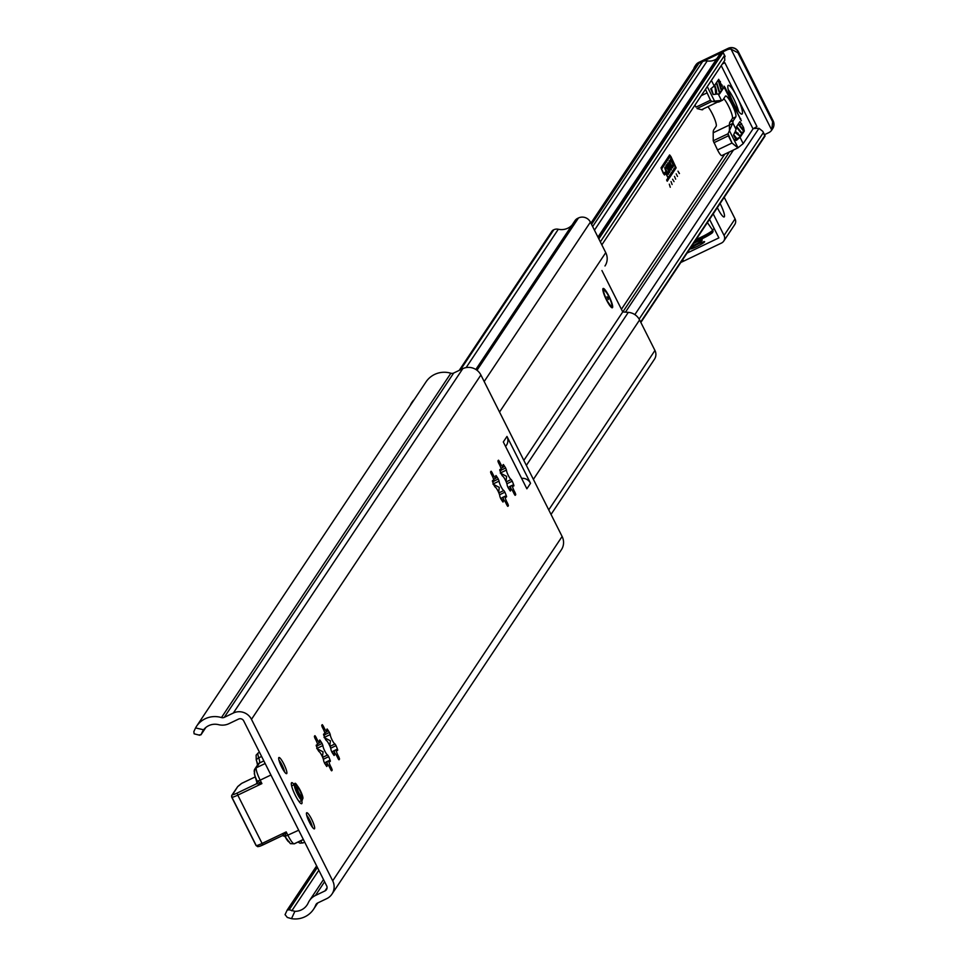 <?xml version="1.0" encoding="UTF-8"?>
<svg xmlns="http://www.w3.org/2000/svg" width="967" height="967" viewBox="0 0 967 967"><rect width="100%" height="100%" fill="white"/><g stroke="black" fill="none" stroke-linecap="round" stroke-linejoin="round"><path stroke-width="1.45" d="M294.186 784.696A11.652 2.152 64.5 0 0 291.369 783.04A11.652 2.152 64.5 0 0 294.742 794.112A11.652 2.152 64.5 0 0 301.245 803.698A11.652 2.152 64.5 0 0 301.716 800.471M331.947 894.124L561.38 549.776A13.598 13.284 -146.3 0 0 562.117 536.48L480.901 375.003A13.598 13.284 -146.3 0 0 462.77 368.681L453.68 373.032A3.88 3.795 33.7 0 1 450.876 373.238A22.531 22.011 -146.3 0 0 425.988 381.929L196.555 726.265A22.531 22.011 33.7 0 1 221.455 717.574A3.88 3.795 -146.3 0 0 224.247 717.369L233.337 713.03A13.598 13.284 33.7 0 1 251.48 719.339L332.696 880.816A13.598 13.284 33.7 0 1 326.713 898.657L317.611 903.009A3.88 3.795 -146.3 0 0 315.738 905.039A22.531 22.011 33.7 0 1 291.49 918.65L294.899 911.325L289.169 909.766L287.175 910.116L285.047 914.673L287.175 910.116M526.87 488.806L503.311 441.955L506.974 436.443L530.545 483.295L526.87 488.806M514.081 493.786A5.439 1.003 64.5 0 0 510.407 488.371A5.439 1.003 64.5 0 0 510.636 490.704L510.298 491.018A19.425 3.578 -115.5 0 1 508.026 487.537L507.204 485.47A5.439 1.003 64.5 0 0 505.342 480.019A5.439 1.003 64.5 0 0 502.465 476.054L501.402 474.374A19.425 3.578 -115.5 0 1 499.721 469.986L499.951 469.466A5.439 1.003 64.5 0 0 501.124 470.385A5.439 1.003 64.5 0 0 498.67 463.133L497.932 461.126A19.425 3.578 -115.5 0 1 498.452 460.256A19.425 3.578 -115.5 0 1 498.537 460.219L499.576 461.767A5.439 1.003 64.5 0 0 503.251 467.182A5.439 1.003 64.5 0 0 503.033 464.849L503.36 464.523A19.425 3.578 -115.5 0 1 505.644 468.004L506.454 470.071A5.439 1.003 64.5 0 0 508.328 475.534A5.439 1.003 64.5 0 0 511.192 479.499L512.268 481.179A19.425 3.578 -115.5 0 1 513.936 485.567L513.707 486.087A5.439 1.003 64.5 0 0 512.546 485.168A5.439 1.003 64.5 0 0 514.988 492.421L515.737 494.427A19.425 3.578 -115.5 0 1 515.206 495.297A19.425 3.578 -115.5 0 1 515.133 495.334L514.081 493.786M492.239 472.79A5.439 1.003 64.5 0 0 495.914 478.206A5.439 1.003 64.5 0 0 495.684 475.873L496.023 475.546A19.425 3.578 -115.5 0 1 498.295 479.028L499.105 481.095A5.439 1.003 64.5 0 0 500.979 486.558A5.439 1.003 64.5 0 0 503.855 490.523L504.919 492.191A19.425 3.578 -115.5 0 1 506.599 496.579L506.37 497.098A5.439 1.003 64.5 0 0 505.197 496.18A5.439 1.003 64.5 0 0 507.651 503.444L508.388 505.439A19.425 3.578 -115.5 0 1 507.868 506.321A19.425 3.578 -115.5 0 1 507.784 506.345L506.744 504.798A5.439 1.003 64.5 0 0 503.07 499.383A5.439 1.003 64.5 0 0 503.287 501.716L502.961 502.042A19.425 3.578 -115.5 0 1 500.676 498.561L499.866 496.494A5.439 1.003 64.5 0 0 497.993 491.031A5.439 1.003 64.5 0 0 495.128 487.078L494.052 485.398A19.425 3.578 -115.5 0 1 492.384 481.01L492.614 480.49A5.439 1.003 64.5 0 0 493.774 481.409A5.439 1.003 64.5 0 0 491.333 474.144L490.583 472.15A19.425 3.578 -115.5 0 1 491.115 471.267A19.425 3.578 -115.5 0 1 491.188 471.243L492.239 472.79L490.946 473.407M337.882 758.237A5.439 1.003 64.5 0 0 334.207 752.822A5.439 1.003 64.5 0 0 334.425 755.154L334.098 755.481A19.425 3.578 -115.5 0 1 331.814 752L331.004 749.933A5.439 1.003 64.5 0 0 329.131 744.469A5.439 1.003 64.5 0 0 326.266 740.504L325.19 738.824A19.425 3.578 -115.5 0 1 323.522 734.437L323.752 733.929A5.439 1.003 64.5 0 0 324.912 734.847A5.439 1.003 64.5 0 0 322.47 727.583L321.721 725.576A19.425 3.578 -115.5 0 1 322.253 724.706A19.425 3.578 -115.5 0 1 322.325 724.67L323.377 726.229A5.439 1.003 64.5 0 0 327.051 731.644A5.439 1.003 64.5 0 0 326.822 729.311L327.16 728.985A19.425 3.578 -115.5 0 1 329.433 732.466L330.255 734.533A5.439 1.003 64.5 0 0 332.116 739.997A5.439 1.003 64.5 0 0 334.993 743.949L336.057 745.63A19.425 3.578 -115.5 0 1 337.737 750.017L337.507 750.537A5.439 1.003 64.5 0 0 336.335 749.618A5.439 1.003 64.5 0 0 338.788 756.871L339.526 758.877A19.425 3.578 -115.5 0 1 339.006 759.76A19.425 3.578 -115.5 0 1 338.921 759.784L337.882 758.237M316.028 737.241A5.439 1.003 64.5 0 0 319.714 742.656A5.439 1.003 64.5 0 0 319.485 740.323L319.811 739.997A19.425 3.578 -115.5 0 1 322.096 743.478L322.905 745.545A5.439 1.003 64.5 0 0 324.779 751.008A5.439 1.003 64.5 0 0 327.644 754.973L328.72 756.653A19.425 3.578 -115.5 0 1 330.4 761.041L330.158 761.549A5.439 1.003 64.5 0 0 328.998 760.63A5.439 1.003 64.5 0 0 331.451 767.895L332.189 769.901A19.425 3.578 -115.5 0 1 331.657 770.772A19.425 3.578 -115.5 0 1 331.584 770.808L330.545 769.261A5.439 1.003 64.5 0 0 326.858 763.833A5.439 1.003 64.5 0 0 327.088 766.178L326.761 766.493A19.425 3.578 -115.5 0 1 324.477 763.011L323.667 760.944A5.439 1.003 64.5 0 0 321.793 755.493A5.439 1.003 64.5 0 0 318.929 751.528L317.853 749.848A19.425 3.578 -115.5 0 1 316.173 745.46L316.414 744.941A5.439 1.003 64.5 0 0 317.575 745.859A5.439 1.003 64.5 0 0 315.121 738.607L314.384 736.6A19.425 3.578 -115.5 0 1 314.916 735.73A19.425 3.578 -115.5 0 1 314.988 735.694L316.028 737.241L314.746 737.857M283.839 764.003A8.933 1.644 -115.5 0 1 286.643 773.648A8.933 1.644 -115.5 0 1 281.3 766.299A8.933 1.644 -115.5 0 1 278.931 757.524A8.933 1.644 -115.5 0 1 283.839 764.003M311.616 819.218A8.933 1.644 -115.5 0 1 314.408 828.852A8.933 1.644 -115.5 0 1 309.065 821.503A8.933 1.644 -115.5 0 1 306.708 812.739A8.933 1.644 -115.5 0 1 311.616 819.218M322.47 756.943L323.051 751.83L316.705 748.518M319.714 742.656L317.418 743.756L317.2 743.079M327.197 763.906L327.197 762.661L326.012 762.069L324.67 763.326M329.82 745.92L330.4 740.819L324.054 737.495M327.051 731.644L324.767 732.732L324.537 732.055M334.534 752.882L334.534 751.649L333.349 751.045L332.007 752.314M498.682 492.481L499.262 487.38L492.904 484.056M495.914 478.206L493.629 479.294L493.4 478.617M503.396 499.455L503.396 498.21L502.211 497.606L500.87 498.875M506.019 481.469L506.599 476.356L500.253 473.044M503.251 467.182L500.966 468.282L500.749 467.605M510.745 488.432L510.733 487.187L509.549 486.594L508.207 487.852M506.974 436.443A8.933 8.727 33.7 0 1 506.49 445.183L505.608 446.512M521.6 478.327A8.933 8.727 33.7 0 1 530.545 483.295M285.072 914.625L287.32 917.453L291.49 918.65M287.38 909.802L316.632 865.888L287.199 910.044M294.899 911.325A14.759 14.42 -146.3 0 0 308.135 903.081L308.328 902.67A15.545 15.182 33.7 0 1 315.435 895.49L324.96 890.933A3.88 3.795 -146.3 0 0 326.665 885.832L243.72 720.911A3.88 3.795 -146.3 0 0 238.535 719.097L229.01 723.654A15.545 15.182 33.7 0 1 218.832 724.73L218.385 724.621A14.759 14.42 -146.3 0 0 203.602 729.783L195.564 727.921A22.531 22.011 33.7 0 1 196.555 726.265M195.564 727.921L193.847 731.62L194.137 733.82L199.746 735.271L194.137 733.82M199.081 734.956L201.076 734.606L203.034 730.568M205.874 727.438L200.955 734.835L205.814 727.498M551.033 514.444L654.466 359.204A8.933 8.727 -146.3 0 0 654.949 350.465L639.598 319.944A13.598 13.284 -146.3 0 0 628.308 312.365L622.748 311.93L523.848 460.377M605.004 265.937L604.979 265.973A13.598 13.284 -146.3 0 0 605.753 252.641L590.402 222.108A8.933 8.727 -146.3 0 0 578.484 217.962L577.674 218.349A6.987 6.829 -146.3 0 0 574.978 220.681L475.837 369.467M606.696 299.697A8.933 1.644 -115.5 0 1 603.904 290.052A8.933 1.644 -115.5 0 1 609.234 297.401A8.933 1.644 -115.5 0 1 611.603 306.176A8.933 1.644 -115.5 0 1 606.696 299.697M622.748 311.93L601.933 270.542M571.981 225.178A14.759 14.42 33.7 0 1 558.31 229.252A6.987 6.829 -146.3 0 0 553.801 229.759L553.329 229.977A3.493 3.421 -146.3 0 0 551.988 231.149L459.216 370.385M607.941 297.836L607.046 296.76L608.364 299.516L607.941 297.836M667.798 176.756L668.56 179.233L667.23 181.228L666.626 180.019L667.955 178.025L667.641 176.985L665.622 173.359L664.522 174.979L663.241 173.298L661.005 167.883L669.623 154.925L670.941 156.594L676.138 167.871L669.224 178.23L668.62 177.021L675.522 166.662L670.252 156.122L661.609 169.08L663.93 173.758L665.042 172.126L667.798 176.756L664.97 172.211M667.182 181.131L668.39 179.318L667.629 176.828M663.761 173.842L661.44 169.165L670.071 156.207M669.176 178.133L675.957 167.956L669.587 154.986M664.559 174.954L665.622 173.359M668.463 164.112L670.518 168.778M671.062 170.011L671.122 169.926A3.88 0.713 64.5 0 0 670.046 166.203A3.88 0.713 64.5 0 0 667.81 162.964A3.88 0.713 -115.5 0 1 667.883 162.891A3.88 0.713 -115.5 0 1 670.107 165.889A3.88 0.713 -115.5 0 1 671.291 169.841L671.219 169.95A3.88 0.713 -115.5 0 1 671.158 169.999A3.88 0.713 -115.5 0 1 668.934 167.001A3.88 0.713 -115.5 0 1 667.75 163.048L667.822 162.94M669.357 172.561L667.967 169.66L668.62 168.862L668.137 169.576L669.406 172.67L665.937 165.768L667.532 168.367L668.016 167.654L666.734 164.559L668.62 168.862M669.998 171.606L666.614 164.741M667.532 168.367L665.973 165.708M665.912 168.645L666.021 168.488A3.88 0.713 64.5 0 0 664.909 167.303A3.88 0.713 -115.5 0 1 664.982 167.231A3.88 0.713 -115.5 0 1 666.19 168.415L665.465 168.596L667.677 173.117L667.931 171.86A3.88 0.713 -115.5 0 1 668.402 174.181L668.221 174.265A3.88 0.713 64.5 0 0 667.798 172.053M667.508 173.202L665.453 168.524M668.33 174.29A3.88 0.713 -115.5 0 1 668.27 174.338A3.88 0.713 -115.5 0 1 666.045 171.34A3.88 0.713 -115.5 0 1 664.861 167.388L664.921 167.279M669.188 160.873L669.261 160.776A3.88 0.713 -115.5 0 1 669.321 160.715A3.88 0.713 -115.5 0 1 670.53 161.9L669.805 162.081L672.017 166.602L672.258 165.357A3.88 0.713 -115.5 0 1 672.73 167.678L672.669 167.775A3.88 0.713 -115.5 0 1 672.609 167.835A3.88 0.713 -115.5 0 1 670.373 164.825A3.88 0.713 -115.5 0 1 669.188 160.873M672.5 167.847L672.561 167.762A3.88 0.713 64.5 0 0 672.138 165.55M671.968 166.614L669.793 162.021M670.252 162.142L670.361 161.985A3.88 0.713 64.5 0 0 669.249 160.788M674.337 165.26L672.234 162.359L671.074 158.056L674.337 165.26M674.277 165.176L670.941 158.25M673.745 166.155L670.433 159.023L673.745 166.155M673.697 166.058L670.312 159.204M674.603 176.598L675.256 178.23L674.603 176.598M675.655 179.173L674.495 176.381L675.655 179.173M670.276 187.247L669.309 184.165L670.264 187.26M672.101 184.516L671.038 181.566L672.101 184.516M672.609 179.209L674.011 181.639L672.597 179.233M679.45 173.492L677.976 171.171L679.293 173.564M676.187 173.842L677.492 176.429L676.187 173.842M597.993 237.217L721.575 51.734A7.772 0.834 153.3 0 1 722.373 51.565L725.117 56.424L722.869 51.94M598.283 237.797L722.373 51.565L723.002 52.52L598.839 238.885M600.338 241.883L724.513 55.518L724.791 60.317L601.837 244.856L724.791 60.317M765.078 135.864L762.818 131.379L758.986 128.321L754.272 128.478A19.618 19.171 -146.3 0 0 753.112 128.768M716.801 58.709A12.825 12.523 33.7 0 1 707.228 60.909A7.772 7.591 -146.3 0 0 702.61 61.55L698.863 63.338A8.933 8.727 -146.3 0 0 695.418 66.324L590.922 223.159M762.818 131.379L764.885 136.093L640.807 322.337M764.837 135.682L640.662 322.047M712.353 229.735L714.311 228.804M709.548 219.34L718.88 237.882L687.066 253.088M693.448 243.503A7.966 0.858 153.3 0 1 702.211 240.034A7.966 0.858 153.3 0 1 694.161 245.026A7.966 0.858 153.3 0 1 691.695 246.138M696.578 246.694A7.966 0.858 153.3 0 1 690.402 248.857A7.966 0.858 153.3 0 1 697.134 244.518A7.966 0.858 153.3 0 1 704.629 241.702A7.966 0.858 153.3 0 1 696.578 246.694M680.841 262.432A11.652 1.245 -26.7 0 0 683.584 261.175L721.479 243.055A5.826 5.693 -146.3 0 0 724.041 235.416L713.199 213.864M720.089 203.529A11.652 2.152 -115.5 0 1 724.162 216.959A11.652 2.152 -115.5 0 1 717.768 208.509A11.652 2.152 -115.5 0 1 717.345 207.651M724.223 197.328L735.065 218.893A5.826 5.693 33.7 0 1 734.739 224.586L723.727 241.121M707.385 222.591L712.558 230.037A11.652 1.245 153.3 0 1 712.57 230.049A11.652 1.245 153.3 0 1 711.071 231.596A11.652 1.245 153.3 0 1 696.192 239.393M414.178 399.649A11.652 11.386 -146.3 0 0 411.978 402.332M410.346 405.403A11.652 11.386 33.7 0 1 413.489 400.689M738.534 100.06A15.931 2.937 -115.5 0 1 742.245 113.852A15.931 2.937 -115.5 0 1 742.003 114.082A15.931 2.937 -115.5 0 1 732.49 100.967A15.931 2.937 -115.5 0 1 728.272 85.338A15.931 2.937 -115.5 0 1 735.404 93.847L753.027 128.865L756.931 126.532L724.827 62.698L722.325 64.015M714.226 85.99L715.193 87.924L715.689 94.246L713.138 94.524L710.697 88.867L714.226 85.99L711.41 80.406M716.426 90.366L714.806 85.108L716.293 82.872L719.678 93.835L716.716 94.125L716.426 90.366L715.193 87.924M736.068 129.421L736.334 126.967L742.148 134.28L740.662 136.528L735.319 131.113L736.068 129.421L732.841 123.002A38.849 7.156 -115.5 0 1 733.433 120.428L735.802 116.874A11.652 2.152 64.5 0 0 732.249 105.028A11.652 2.152 64.5 0 0 725.564 96.011A11.652 2.152 64.5 0 0 725.383 96.168L723.014 99.722A38.849 7.156 -115.5 0 1 722.422 100.266A38.849 7.156 -115.5 0 1 721.467 100.375L718.227 93.956M739.102 135.465L740.335 137.012L736.431 140.36L733.542 135.09L734.799 132.261L739.102 135.465L737.881 133.023M753.027 128.865L743.2 143.612L740.081 137.399M724.621 88.239L724.017 86.148L725.081 87.55L741.302 120.706L724.621 88.239M716.62 82.388L718.118 80.14L721.491 91.116L720.004 93.352L716.62 82.388M718.674 79.306L723.268 88.444L721.817 90.632L718.674 79.306M736.661 126.484L738.159 124.235L743.974 131.56L742.475 133.797L736.661 126.484M739.936 121.576L743.514 127.402L744.3 131.065L738.486 123.752L739.936 121.576M737.93 52.75L731.028 49.112A7.772 7.591 -146.3 0 0 727.111 49.837L722.832 51.88L727.111 49.837L728.03 48.459A7.772 1.426 -115.5 0 1 728.151 48.35L698.863 62.347A7.772 1.426 64.5 0 0 698.742 62.456L728.03 48.459A7.772 7.591 33.7 0 1 738.389 52.073L773.104 121.08A7.772 7.591 33.7 0 1 772.669 128.671A7.772 7.772 0 0 0 773.153 120.875L738.437 51.867A7.772 0.834 153.3 0 1 738.389 52.073L773.104 121.08A7.772 0.834 -26.7 0 0 773.153 120.875L738.437 51.867A7.772 0.834 153.3 0 1 738.389 52.073L737.93 52.75L731.028 49.112A7.772 7.591 -146.3 0 0 727.111 49.837L728.03 48.459A7.772 1.426 -115.5 0 1 728.151 48.35L698.863 62.347A7.772 1.426 64.5 0 0 698.742 62.456L728.03 48.459A7.772 7.591 33.7 0 1 738.389 52.073L737.93 52.75L772.645 121.769L773.104 121.08A7.772 7.591 33.7 0 1 772.669 128.671A7.772 7.772 0 0 0 773.153 120.875A7.772 0.834 -26.7 0 1 773.104 121.08L772.645 121.769L737.93 52.75M771.739 130.074L772.669 128.671L771.739 130.074L772.645 121.769L771.739 130.074A7.772 7.591 -146.3 0 1 768.765 132.648A7.772 7.591 -146.3 0 0 771.739 130.074L731.028 49.112L771.739 130.074M720.657 52.919L697.836 63.834A7.772 7.591 -146.3 0 0 693.81 68.73A7.772 7.591 -146.3 0 1 694.838 66.421L695.757 65.043A7.772 7.591 33.7 0 1 698.742 62.456L697.836 63.834A7.772 7.591 -146.3 0 0 694.838 66.421L695.757 65.043A7.772 7.591 33.7 0 1 698.742 62.456L697.836 63.834L720.657 52.919M764.486 134.691L768.765 132.648L764.486 134.691M724.827 62.698L722.458 63.834M732.841 123.002L728.042 133.736L731.995 143.031L737.906 147.878L743.2 143.612M729.408 130.654L728.042 133.736L728.369 135.815L731.995 143.031L738.039 147.806L729.408 130.654L729.396 125.033L713.199 132.769L713.235 140.807L717.526 149.945A7.772 1.426 64.5 0 0 721.793 155.578A7.772 1.426 64.5 0 0 721.914 155.469A7.772 1.426 64.5 0 1 721.793 155.578A7.772 1.426 64.5 0 1 717.526 149.945L713.235 140.807L713.199 132.769A38.849 7.156 64.5 0 1 713.791 129.808A38.849 7.156 64.5 0 0 713.199 132.769L732.611 123.498M740.335 137.012L734.86 139.623L736.89 138.656L733.723 134.667M719.569 101.378A38.849 7.156 -115.5 0 1 718.977 101.922A38.849 7.156 -115.5 0 1 717.792 101.982L711.809 101.462L710.467 100.217L705.487 89.302L710.467 100.217L711.809 101.462L721.467 100.375M717.792 101.982L701.607 109.718A38.849 7.156 64.5 0 0 702.779 109.658A38.849 7.156 64.5 0 1 701.607 109.718L697.002 108.546L701.607 109.718L721.019 100.435M695.998 107.132L694.971 105.089L695.998 107.132L710.467 100.217L695.998 107.132M743.974 131.56L741.604 132.684M742.148 134.28L739.779 135.416M719.678 93.835L719.013 94.162M721.491 91.116L719.593 92.022M708.195 107.071A11.652 2.152 -115.5 0 1 714.202 117.901A11.652 2.152 -115.5 0 1 716.16 126.266L713.791 129.808L716.16 126.266A11.652 2.152 -115.5 0 0 714.202 117.901A11.652 2.152 -115.5 0 0 708.195 107.071M714.577 101.16L707.264 86.631M729.396 125.033A38.849 7.156 -115.5 0 1 729.988 122.072L732.357 118.518A11.652 2.152 64.5 0 0 730.073 109.428A11.652 2.152 64.5 0 0 723.763 98.61M738.631 111.435A15.931 2.937 64.5 0 0 728.199 89.617M735.766 140.336L736.89 138.656M713.271 94.512L711.361 88.323M284.939 836.346L284.999 836.455A1.946 1.91 98 0 0 282.642 835.524M289.338 841.846A7.772 1.426 64.5 0 1 285.023 836.455L286.196 831.91L282.424 835.621L284.927 836.419L290.39 843.659L294.343 843.804A11.652 2.152 -115.5 0 1 287.936 835.367L286.196 831.91L262.081 843.429L263.157 844.844L282.424 835.621M257.319 781.457A1.946 1.898 33.7 0 1 257.077 783.016L254.297 773.709L254.841 769.031A3.88 3.795 33.7 0 1 256.34 767.738L259.507 762.987A3.88 3.795 33.7 0 0 258.008 764.293L254.841 769.031A3.88 3.795 33.7 0 0 254.635 772.838A7.772 1.426 64.5 0 0 257.186 781.106L257.222 781.251A1.946 1.91 -82 0 1 256.4 783.862L261.9 783.608L257.222 781.251L260.171 780.151L261.9 783.608L237.785 795.128L237.157 793.061A5.826 0.629 153.3 0 1 232.672 794.499L237.761 786.522L231.923 795.14A1.946 1.898 33.7 0 1 232.672 794.499M238.148 786.28L241.279 783.717M257.403 763.277L256.509 760.715A7.772 1.426 -115.5 0 1 256.231 759.796L256.134 755.142L258.201 752.942A10.685 1.97 -115.5 0 0 258.733 757.826A11.652 2.152 64.5 0 1 259.507 762.987L263.846 760.92M256.231 759.796L256.509 760.715A3.88 2.164 -18.3 0 1 258.733 757.826L261.598 756.46M298.791 788.806A5.053 0.931 64.5 0 0 297.135 787.476A5.053 0.931 64.5 0 0 300.072 794.947A5.053 0.931 64.5 0 0 301.414 796.421A5.053 0.931 64.5 0 0 301.293 793.943A5.053 0.931 64.5 0 0 298.791 788.806M480.901 375.003L251.48 719.339M562.117 536.48L332.696 880.816M331.451 767.895L330.194 768.487M332.189 769.901L331.149 770.397M328.72 756.653L323.341 759.228M327.644 754.973L322.652 757.354M322.096 743.478L317.732 745.569M322.905 745.545L317.212 748.265M334.993 743.949L330.001 746.343M336.057 745.63L330.678 748.204M338.788 756.871L337.531 757.475M339.526 758.877L338.498 759.373M330.255 734.533L324.561 737.253M329.433 732.466L325.069 734.545M323.377 726.229L322.084 726.833M507.651 503.444L506.394 504.037M508.388 505.439L507.361 505.934M504.919 492.191L499.54 494.766M503.855 490.523L498.851 492.904M498.295 479.028L493.932 481.119M499.105 481.095L493.424 483.814M511.192 479.499L506.2 481.88M512.268 481.179L506.877 483.754M514.988 492.421L513.743 493.025M515.737 494.427L514.698 494.923M506.454 470.071L500.761 472.79M505.644 468.004L501.281 470.095M499.576 461.767L498.295 462.383M316.644 903.674L315.738 905.039M450.876 373.238L221.455 717.574M204.363 728.864L202.03 732.357M453.68 373.032L224.247 717.369M327.076 887.754L324.96 890.933M324.598 881.735L315.435 895.49M318.832 870.24L291.792 910.817M317.394 867.411L289.169 909.766M233.337 713.03L462.77 368.681M654.949 350.465L548.748 509.875M639.598 319.944L533.385 479.354M605.753 252.641L499.54 412.051M590.402 222.108L484.189 381.518M628.308 312.365L526.362 465.381M578.484 217.962L476.997 370.264M577.674 218.349L476.634 369.998M558.31 229.252L466.13 367.593M553.801 229.759L460.522 369.757M553.329 229.977L460.05 369.986M609.017 296.216A10.685 1.97 64.5 0 0 602.985 288.625A10.685 1.97 64.5 0 0 606.49 300.012A10.685 1.97 64.5 0 0 612.522 307.603A10.685 1.97 64.5 0 0 609.017 296.216M621.418 309.271L724.767 154.164M721.249 52.121L597.957 237.145M707.228 60.909L594.451 230.17M702.61 61.55L592.65 226.58M698.863 63.338L591.55 224.404M763.326 132.684L639.127 319.086M758.986 128.321L634.86 314.613M729.444 151.928L622.833 311.942M683.584 261.175L682.762 259.543M724.041 235.416L735.065 218.893M712.57 230.049L713.09 231.089A11.652 1.245 153.3 0 1 711.591 232.636A11.652 1.245 153.3 0 1 695.092 241.037M712.389 232.02A10.879 1.16 153.3 0 1 711.337 233.567A10.879 1.16 153.3 0 1 694.548 241.859L705.958 236.806L711.446 233.506L713.09 231.089M721.237 65.659L735.404 93.847M728.042 133.736L713.235 140.807L728.042 133.736M733.433 120.428L729.988 122.072M711.809 101.462L697.002 108.546L711.809 101.462M706.829 93.001L701.244 95.673L706.829 93.001M743.514 127.402L741.967 128.14M741.689 123.776L739.38 124.888M723.268 88.444L721.418 89.327M722.252 85.132L720.403 86.015M720.427 81.518L719.194 82.098M725.081 87.55L724.44 87.864M740.698 118.603L740.045 118.917M735.802 116.874L732.357 118.518M728.369 135.815L713.9 142.729L728.369 135.815M731.995 143.031L717.526 149.945L731.995 143.031M258.709 846.258A5.826 0.629 -26.7 0 0 263.109 844.856M282.545 835.573L259.724 846.294L257.718 846.669L256.062 845.545L231.766 797.243L231.923 795.14A1.946 1.898 33.7 0 0 231.814 797.05A7.772 0.834 -26.7 0 0 231.766 797.243A7.772 0.834 -26.7 0 0 237.785 795.128L262.081 843.429A7.772 0.834 153.3 0 1 256.062 845.545A7.772 0.834 153.3 0 1 256.11 845.351L231.959 797.316M298.694 830.218L284.999 836.455M270.929 775.014L260.171 780.151A11.652 2.152 -115.5 0 1 256.34 767.738L265.151 763.531M257.077 783.016A1.946 1.898 33.7 0 1 256.328 783.657A5.826 0.629 -26.7 0 0 256.4 783.862L237.157 793.061M257.355 782.122L256.328 783.657M241.69 783.379L255.264 776.888L241.581 783.415M299.71 841.242A3.88 2.792 -36.7 0 0 300.532 840.939A11.652 2.152 64.5 0 0 300.483 840.867M304.69 842.136L302.985 842.946A10.685 1.97 -115.5 0 1 300.532 840.939L303.396 839.561M278.931 760.074A7.966 1.463 -115.5 0 1 284.661 772.053M306.696 815.278A7.966 1.463 -115.5 0 1 312.426 827.269M303.336 839.441L294.524 843.647A11.652 2.152 -115.5 0 1 294.343 843.804L303.36 839.501M295.975 785.313A8.739 1.608 64.5 0 0 294.621 784.479A8.739 1.608 64.5 0 0 294.512 786.497A8.739 1.608 64.5 0 0 299.504 797.678A8.739 1.608 64.5 0 0 302.163 800.253A8.739 1.608 64.5 0 0 302.357 798.682M298.465 787.283A7.579 1.39 64.5 0 0 296.059 786.787A7.579 1.39 64.5 0 0 300.386 796.47A7.579 1.39 64.5 0 0 302.792 796.965A7.579 1.39 64.5 0 0 298.465 787.283M326.858 763.833L325.42 764.522M328.998 760.63L326.012 762.069M317.575 745.859L316.499 746.379M334.207 752.822L332.769 753.511M324.912 734.847L323.848 735.355M336.335 749.618L333.349 751.045M503.07 499.383L501.631 500.072M505.197 496.18L502.211 497.606M493.774 481.409L492.711 481.917M510.407 488.371L508.968 489.048M501.124 470.385L500.048 470.905M512.546 485.168L509.549 486.594M313.538 909.282L317.78 902.924M309.44 900.676L323.51 879.559M606.478 300.012L612.123 307.796L611.881 303.034L608.303 294.862L603.142 288.48L603.36 292.336L606.478 300.012M597.932 237.108L721.322 51.928M640.855 322.446L765.078 136.009M625.468 312.148L733.506 149.982M411.616 402.84L412.305 401.813M738.437 51.867A7.772 7.772 0 0 0 728.151 48.35A7.772 7.772 0 0 1 738.437 51.867M698.863 62.347A7.772 7.772 0 0 0 695.757 65.043A7.772 7.772 0 0 1 698.863 62.347M722.422 100.266L718.977 101.922M737.906 147.878L721.793 155.578L737.906 147.878M241.46 783.5L237.761 786.522M302.985 842.946L299.988 843.176L298.029 842.052M256.714 761.367L257.585 765.32M284.709 772.125L282.364 765.707L278.907 759.989M312.474 827.329L310.141 820.923L306.672 815.193M259.507 752.314L258.201 752.942M299.166 801.691L302.163 800.253L302.707 796.421C297.461 784.986 294.778 781.01 294.621 784.479L291.623 785.917"/></g></svg>
